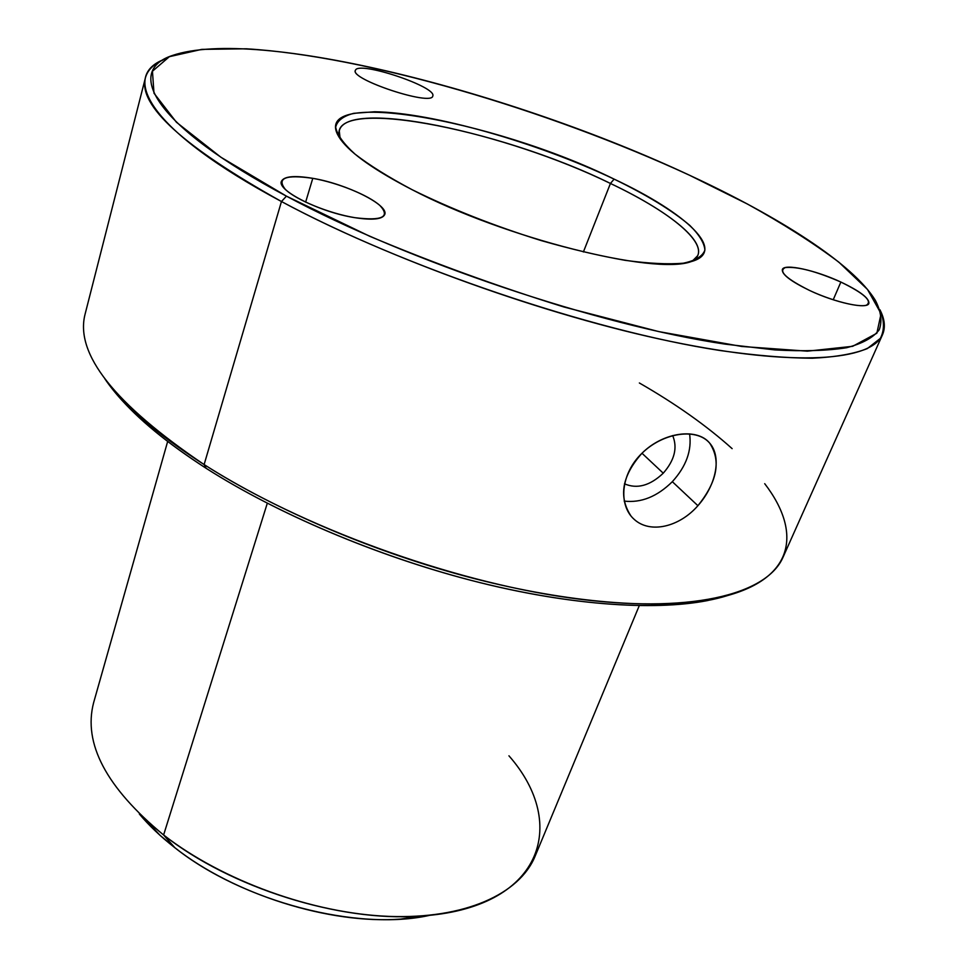 <?xml version="1.0" encoding="UTF-8"?>
<svg xmlns="http://www.w3.org/2000/svg" width="968" height="968" viewBox="0 0 968 968"><rect width="100%" height="100%" fill="white"/><g stroke="black" fill="none" stroke-linecap="round" stroke-linejoin="round"><path stroke-width="1.45" d="M689.579 433.87C691.975 450.423 686.227 466.37 672.324 481.689C657.199 496.608 641.155 503.082 624.178 501.097C641.155 503.082 657.199 496.608 672.324 481.689L697.904 505.707C716.586 484.714 722.37 455.456 708.54 441.904C695 428.025 662.874 432.781 641.929 453.302C620.718 473.63 618.02 505.308 634.33 519.489C650.399 534.021 679.463 526.87 697.904 505.707L672.324 481.689C686.227 466.37 691.975 450.423 689.579 433.87M624.469 483.819C637.077 489.251 650.012 485.718 663.249 473.195C674.587 460.211 677.721 447.664 672.663 435.552C677.721 447.664 674.587 460.211 663.249 473.195C650.012 485.718 637.077 489.251 624.469 483.819M641.99 453.242L663.249 473.195L641.99 453.242M610.433 183.46C667.073 210.346 705.285 240.064 697.638 255.758L692.084 261.348C714.892 248.34 675.144 214.049 610.433 183.46L583.377 251.97L610.433 183.46L614.123 179.128C686.651 213.154 728.021 251.595 691.152 261.614C654.416 275.42 504.606 238.092 411.993 189.631C374.943 170.465 351.19 153.779 340.712 139.586C301.496 85.123 492.615 119.04 614.123 179.128L610.433 183.46C497.988 127.945 322.477 94.247 340.155 138.787L339.272 130.958C346.12 98.119 506.191 132.374 610.433 183.46M689.482 175.22L747.308 203.97C782.846 223.584 813.35 242.98 838.845 262.159L867.497 289.444L881.074 313.692L876.851 333.234L852.651 346.314L807.372 351.166L741.742 346.471L658.772 331.601L563.981 307.001C497.141 286.238 432.394 262.667 369.74 236.289L286.443 196.153L220.861 157.203L176.418 122.234L153.985 93.206L152.448 71.245L169.364 56.688L201.719 49.38L246.344 48.799C365.311 55.938 547.21 109.541 689.482 175.22C511.745 91.984 257.488 26.402 172.28 55.527C124.122 71.366 154.916 126.251 286.443 196.153C407.383 261.142 598.744 325.478 725.165 344.136L774.848 349.92C803.815 351.481 827.737 350.743 846.625 347.718C862.548 343.519 873.414 337.529 879.246 329.761C882.356 321.146 881.061 311.345 875.362 300.37C853.002 263.744 778.865 216.675 689.482 175.22M355.474 70.216C348.589 78.868 432.321 106.686 432.793 95.941C437.04 86.83 358.584 60.669 355.474 70.216C358.584 60.669 437.04 86.83 432.793 95.941L432.781 96.013C431.982 106.419 350.271 79.497 355.377 70.47L355.474 70.216M411.993 189.631C451.003 208.894 494.055 225.871 541.173 240.572C571.386 249.212 599.386 255.806 625.159 260.332C648.862 263.55 668.235 264.506 683.287 263.199C695.472 260.67 702.683 256.302 704.898 250.071C704.317 242.98 699.283 234.764 689.797 225.399C672.252 210.54 647.035 195.125 614.123 179.128C537.095 142.514 432.394 112.506 374.664 111.768L353.78 113.317C343.241 116.075 337.203 120.685 335.678 127.159C337.009 134.649 343.471 143.639 355.05 154.142C369.57 165.334 388.555 177.156 411.993 189.631M809.563 290.448C831.621 300.806 858.725 307.763 866.481 305.162C872.652 301.121 864.109 293.425 840.865 282.051C816.097 271.282 797.62 266.442 785.411 267.543C777.897 270.967 785.943 278.602 809.563 290.448C790.687 281.277 781.612 274.295 782.338 269.515C784.128 263.284 815.455 270.12 840.865 282.051L833.218 299.777L840.865 282.051C860.08 291.223 869.421 298.338 868.889 303.407C867.34 309.603 835.36 302.742 809.563 290.448M312.773 178.33C285.657 174.409 276.485 178.064 285.257 189.28C295.821 199.844 329.132 213.48 354.869 217.679C382.142 221.067 390.515 217.038 379.988 205.579C368.457 195.161 337.566 182.674 312.773 178.33C346.411 183.872 389.003 204.986 384.756 214.472C382.566 219.312 372.607 220.377 354.869 217.679C320.711 212.452 276.812 190.514 281.41 181.367C283.902 176.285 294.357 175.268 312.773 178.33L305.634 202.143L312.773 178.33M882.55 334.589L783.064 557.169C766.91 594.775 689.506 614.656 569.523 597.861C449.817 581.127 300.649 526.531 204.115 464.567L281.458 201.525C386.958 258.287 546.896 315.87 671.32 341.547C796.059 367.344 871.599 360.761 882.55 334.589C885.623 327.365 884.74 319.077 879.9 309.724C884.45 320.481 884.607 330.027 880.384 338.352L867.292 348.601C853.994 353.877 835.65 357.095 812.249 358.233C785.992 358.075 755.209 355.486 719.914 350.489C591.835 330.899 401.793 266.49 281.458 201.525L286.443 196.153L281.458 201.525C148.358 130.426 117.866 74.572 166.944 58.37M162.914 60.04C153.307 64.372 147.463 70.313 145.394 77.888C137.952 105.391 183.303 146.604 281.458 201.525L204.115 464.567C114.43 403.971 74.754 353.816 85.099 314.116L145.394 77.888M117.491 395.222L104.883 378.863C124.037 407.141 157.808 436.967 206.196 468.343C167.258 443.235 137.686 418.866 117.491 395.222L114.188 390.54C134.625 414.449 164.596 439.121 204.115 464.567L206.196 468.343C281.373 516.392 388.64 560.908 489.348 584.914C590.105 608.811 677.527 611.219 727.343 595.635L707.305 600.62C652.541 611.244 566.026 604.927 470.702 580.268C375.402 555.475 276.727 513.391 206.196 468.343L204.115 464.567C275.698 510.233 375.995 552.994 472.808 578.198C569.656 603.27 657.417 609.731 712.787 598.998C794.002 583.22 803.694 534.469 764.708 483.673M732.135 448.644C706.688 425.787 675.761 403.898 639.364 382.977M639.255 605.702L535.074 856.281C519.683 893.863 465.027 919.285 388.882 916.381C312.846 913.441 222.543 880.771 163.604 834.997L267.301 503.251L163.604 834.997C106.226 787.553 82.909 743.412 93.654 702.562L167.658 441.469M159.938 835.239L146.785 820.973L163.604 834.997L174.821 847.678L159.938 835.239L139.344 814.003C149.084 825.631 160.906 836.848 174.821 847.678L163.604 834.997C230.287 887.753 339.744 922.165 419.882 916.079C541.886 908.879 569.499 824.651 508.938 755.802M430.046 915.244L400.728 919.092C329.592 924.476 233.82 894.359 174.821 847.678C242.532 901.716 358.099 931.676 430.046 915.244M630.906 515.884C618.346 496.657 622.013 475.796 641.929 453.302C663.274 431.946 697.129 427.65 709.665 443.09C721.22 460.732 717.3 481.604 697.904 505.707M712.787 598.998L707.305 600.62M400.728 919.092L419.882 916.079"/></g></svg>
